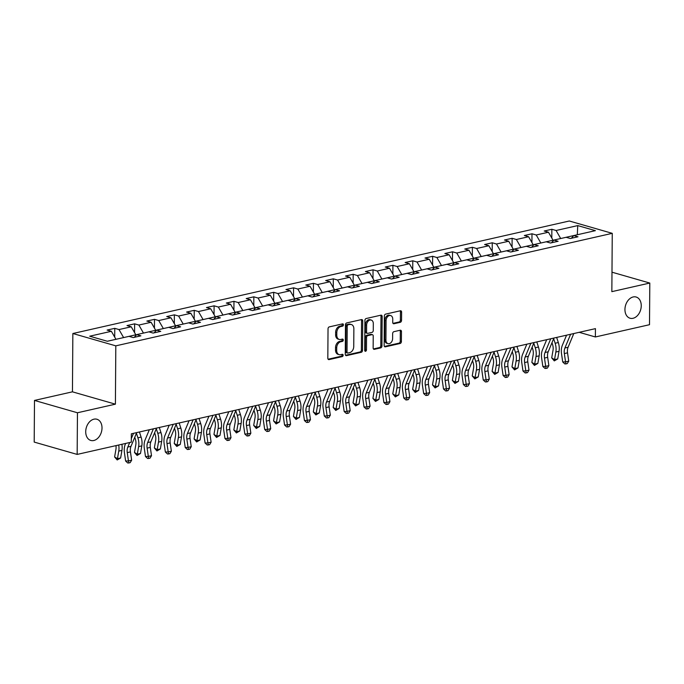 <?xml version="1.0" encoding="UTF-8"?>
<svg xmlns="http://www.w3.org/2000/svg" width="684" height="684" viewBox="0 0 684 684"><rect width="100%" height="100%" fill="white"/><g stroke="black" fill="none" stroke-linecap="round" stroke-linejoin="round"><path stroke-width="1.03" d="M343.445 324.823A1.188 0.846 106 0 0 342.573 323.874L329.295 326.884A1.693 1.206 106 0 0 328.029 328.799L327.824 358.236A1.693 1.206 106 0 0 328.611 359.579A1.693 1.206 106 0 0 329.064 359.596L342.351 356.578A1.188 0.846 106 0 0 342.359 354.295L340.641 354.68A5.412 3.865 106 0 1 339.187 354.654A5.412 3.865 106 0 1 336.682 350.353L336.699 347.899A5.412 3.865 106 0 1 340.735 341.761L342.453 341.376A1.188 0.846 106 0 0 342.47 339.084L340.752 339.469A5.412 3.865 106 0 1 339.29 339.444A5.412 3.865 106 0 1 336.784 335.143L336.802 332.689A5.412 3.865 106 0 1 340.837 326.55L342.556 326.165A1.188 0.846 106 0 0 343.445 324.823M339.29 339.444L338.135 339.11A5.412 3.865 106 0 1 335.622 334.809L335.639 332.356A5.412 3.865 106 0 1 339.683 326.217L341.401 325.832A1.188 0.846 106 0 0 342.18 323.959M328.106 359.211L341.188 356.244A1.188 0.846 106 0 0 341.966 354.38M339.187 354.654L338.024 354.321A5.412 3.865 106 0 1 335.519 350.02L335.536 347.566A5.412 3.865 106 0 1 339.572 341.427L341.29 341.042A1.188 0.846 106 0 0 342.068 339.17M624.945 309.476A11.03 7.866 106 0 0 630.058 318.231A11.03 7.866 106 0 0 641.25 305.782A11.03 7.866 106 0 0 636.146 297.027A11.03 7.866 106 0 0 624.945 309.476M85.714 431.689A11.03 7.866 106 0 0 90.818 440.445A11.03 7.866 106 0 0 102.01 427.996A11.03 7.866 106 0 0 96.906 419.241A11.03 7.866 106 0 0 85.714 431.689M400.277 322.309A1.693 1.206 106 0 0 401.542 320.386L401.602 312.126A1.693 1.206 106 0 0 400.815 310.784A1.693 1.206 106 0 0 400.362 310.775L385.614 314.118A1.693 1.206 106 0 0 384.348 316.042L384.143 345.48A1.693 1.206 106 0 0 384.93 346.822A1.693 1.206 106 0 0 385.383 346.831L400.131 343.488A1.693 1.206 106 0 0 401.397 341.564L401.465 331.586A1.693 1.206 106 0 0 400.679 330.244A1.693 1.206 106 0 0 400.226 330.235L393.916 331.672A1.693 1.206 106 0 0 392.65 333.587L392.616 338.537A4.523 3.232 106 0 1 388.025 343.642A4.523 3.232 106 0 1 385.93 340.051L386.067 320.668A4.523 3.232 106 0 1 390.658 315.563A4.523 3.232 106 0 1 392.753 319.154L392.727 322.386A1.693 1.206 106 0 0 393.514 323.729A1.693 1.206 106 0 0 393.967 323.737L400.277 322.309L399.123 321.976A1.693 1.206 106 0 0 400.379 320.052L400.439 311.793A1.693 1.206 106 0 0 400.166 310.818M611.847 291.649L649.8 283.048L649.509 324.703L595.379 336.964L595.439 328.636L131.345 433.818L131.285 442.155L77.164 454.415L77.454 412.768L115.408 404.167L115.81 345.847L612.257 233.338L611.847 291.649M362.725 320.941A1.693 1.206 106 0 0 361.939 319.599A1.693 1.206 106 0 0 361.485 319.59L346.728 322.933A1.693 1.206 106 0 0 345.471 324.849L345.266 354.286A1.693 1.206 106 0 0 346.044 355.629A1.693 1.206 106 0 0 346.506 355.637L361.255 352.294A1.693 1.206 106 0 0 362.52 350.379L362.725 320.941L361.562 320.608A1.693 1.206 106 0 0 361.28 319.633M366.171 318.522L380.92 315.179A1.693 1.206 106 0 1 381.381 315.196A1.693 1.206 106 0 1 382.159 316.538L381.954 345.976A1.693 1.206 106 0 1 380.697 347.891L374.379 349.319A1.693 1.206 106 0 1 373.926 349.31A1.693 1.206 106 0 1 373.139 347.968L373.225 336.032A1.693 1.206 106 0 0 372.438 334.69A1.693 1.206 106 0 0 371.985 334.681L367.795 335.63A1.693 1.206 106 0 0 366.538 337.545L366.453 349.977A1.188 0.846 106 0 1 364.7 350.37L364.905 320.445A1.693 1.206 106 0 1 366.171 318.522M115.81 345.847L72.855 333.518L569.293 221L612.257 233.338M551.8 238.041L551.86 229.277L544.216 231.012L548.457 232.227L536.23 234.997L531.99 233.783L524.346 235.518L528.587 236.732L516.36 239.503L512.119 238.288L504.484 240.016L508.716 241.238L496.49 244.008L492.258 242.786L484.614 244.521L488.855 245.736L476.628 248.506L472.387 247.292L464.744 249.027L468.985 250.241L456.758 253.012L452.517 251.797L444.874 253.525L449.114 254.739L436.888 257.517L432.647 256.295L425.012 258.03L429.244 259.245L417.018 262.015L412.785 260.801L405.142 262.528L409.383 263.75L397.156 266.521L392.915 265.307L385.272 267.034L389.512 268.248L377.286 271.026L373.045 269.804L365.401 271.539L369.642 272.754L357.416 275.524L353.175 274.31L345.54 276.037L349.772 277.259L337.545 280.03L333.313 278.815L325.669 280.543L329.91 281.757L317.684 284.527L313.443 283.313L305.799 285.048L310.04 286.263L297.814 289.033L293.573 287.819L285.938 289.546L290.17 290.768L277.943 293.539L273.711 292.325L266.067 294.052L270.3 295.266L258.073 298.036L253.841 296.822L246.197 298.557L250.438 299.772L238.212 302.542L233.971 301.328L226.327 303.055L230.568 304.277L218.341 307.048L214.101 305.825L206.465 307.561L210.698 308.775L198.471 311.545L194.239 310.331L186.595 312.066L190.836 313.281L178.609 316.051L174.369 314.837L166.725 316.564L170.966 317.786L158.739 320.557L154.498 319.334L146.855 321.07L151.096 322.284L138.869 325.054L134.628 323.84L126.993 325.575L131.225 326.79L118.999 329.56L114.767 328.346L107.123 330.073L111.364 331.295L89.707 336.203L107.354 341.265L129.011 336.357L133.243 337.571L140.887 335.844L136.655 334.63L134.261 337.349M551.86 229.277L556.092 230.499L577.749 225.592L595.396 230.653L573.748 235.561L577.98 236.775L570.345 238.511L566.104 237.297L553.878 240.067L558.118 241.281L550.475 243.017L546.234 241.794L534.007 244.564L538.248 245.787L530.604 247.514L526.364 246.3L514.137 249.07L518.378 250.284L510.734 252.02L506.502 250.806L494.276 253.576L498.508 254.79L490.873 256.526L486.632 255.303L474.405 258.073L478.646 259.296L471.002 261.023L466.762 259.809L454.535 262.579L458.776 263.793L451.132 265.529L446.891 264.315L434.673 267.085L438.906 268.299L431.262 270.035L427.03 268.812L414.803 271.582L419.036 272.805L411.4 274.532L407.16 273.318L394.933 276.088L399.174 277.302L391.53 279.038L387.289 277.824L375.063 280.594L379.304 281.808L371.66 283.544L367.428 282.321L355.201 285.091L359.433 286.314L351.79 288.041L347.558 286.827L335.331 289.597L339.572 290.811L331.928 292.547L327.687 291.333L315.461 294.103L319.702 295.317L312.058 297.053L307.817 295.83L295.591 298.6L299.831 299.823L292.188 301.55L287.955 300.336L275.729 303.106L279.961 304.32L272.326 306.056L268.085 304.842L255.859 307.612L260.1 308.826L252.456 310.562L248.215 309.339L235.989 312.109L240.229 313.332L232.586 315.059L228.345 313.845L216.118 316.615L220.359 317.829L212.715 319.565L208.483 318.351L196.257 321.121L200.489 322.335L192.854 324.062L188.613 322.848L176.387 325.618L180.627 326.841L172.984 328.568L168.743 327.354L156.516 330.124L160.757 331.338L153.113 333.074L148.873 331.851L136.655 334.63M540.822 243.025L553.048 240.229L553.048 241.007M553.048 240.229L548.457 232.227M540.83 243L536.23 234.997M553.878 240.067L551.484 242.786M520.96 247.523L533.187 244.727L533.178 245.513M533.187 244.727L528.587 236.732M520.96 247.497L516.36 239.503M534.007 244.564L531.613 247.292M496.49 244.008L501.09 252.028L513.316 249.232L513.308 250.011M513.316 249.232L508.716 241.238M514.137 249.07L511.752 251.789M481.22 256.534L493.446 253.738L493.446 254.516M493.446 253.738L488.855 245.736M481.22 256.509L476.628 248.506M494.276 253.576L491.881 256.295M461.358 261.031L473.584 258.236L473.576 259.022M473.584 258.236L468.985 250.241M461.358 261.006L456.758 253.012M474.405 258.073L472.011 260.801M436.888 257.517L441.488 265.537L453.714 262.742L453.706 263.52M453.714 262.742L449.114 254.739M454.535 262.579L452.141 265.298M421.618 270.043L433.844 267.247L433.836 268.025M433.844 267.247L429.244 259.245M421.618 270.018L417.018 262.015M434.673 267.085L432.279 269.804M401.747 274.541L413.974 271.745L413.974 272.531M413.974 271.745L409.383 263.75M401.747 274.515L397.156 266.521M414.803 271.582L412.409 274.301M377.286 271.026L381.886 279.046L394.112 276.25L394.104 277.029M394.112 276.25L389.512 268.248M394.933 276.088L392.539 278.807M362.016 283.552L374.242 280.748L374.233 281.534M374.242 280.748L369.642 272.754M362.016 283.527L357.416 275.524M375.063 280.594L372.669 283.313M342.145 288.049L354.372 285.254L354.372 286.04M354.372 285.254L349.772 277.259M342.145 288.024L337.545 280.03M355.201 285.091L352.807 287.81M317.684 284.527L322.275 292.555L334.502 289.76L334.502 290.538M334.502 289.76L329.91 281.757M335.331 289.597L332.937 292.316M302.413 297.061L314.64 294.257L314.631 295.043M314.64 294.257L310.04 286.263M302.413 297.036L297.814 289.033M315.461 294.103L313.067 296.822M282.543 301.558L294.77 298.763L294.761 299.549M294.77 298.763L290.17 290.768M282.543 301.533L277.943 293.539M295.591 298.6L293.205 301.319M258.073 298.036L262.673 306.064L274.9 303.268L274.9 304.047M274.9 303.268L270.3 295.266M275.729 303.106L273.335 305.825M242.803 310.57L255.029 307.766L255.029 308.552M255.029 307.766L250.438 299.772M242.811 310.545L238.212 302.542M255.859 307.612L253.465 310.331M222.941 315.067L235.168 312.272L235.159 313.058M235.168 312.272L230.568 304.277M222.941 315.042L218.341 307.048M235.989 312.109L233.595 314.828M198.471 311.545L203.071 319.573L215.298 316.777L215.289 317.556M215.298 316.777L210.698 308.775M216.118 316.615L213.733 319.334M183.201 324.079L195.427 321.275L195.427 322.061M195.427 321.275L190.836 313.281M183.201 324.045L178.609 316.051M196.257 321.121L193.863 323.84M163.339 328.577L175.566 325.781L175.557 326.567M175.566 325.781L170.966 317.786M163.339 328.551L158.739 320.557M176.387 325.618L173.993 328.337M138.869 325.054L143.469 333.082L155.695 330.286L155.687 331.065M155.695 330.286L151.096 322.284M156.516 330.124L154.122 332.843M123.599 337.588L135.825 334.784L135.817 335.57M135.825 334.784L131.225 326.79M123.599 337.554L118.999 329.56M111.364 331.295L115.955 339.315L107.302 341.248M115.408 404.167L72.444 391.829L34.491 400.431L77.454 412.768M34.491 400.431L34.2 442.086L77.164 454.415M649.8 283.048L611.983 272.189M72.444 391.829L72.855 333.518M579.194 332.321L595.379 336.964M577.253 234.766L560.692 238.519L556.092 230.499M577.305 234.757L577.749 225.592M573.748 235.561L571.354 238.28M114.707 337.109L114.767 328.346M134.568 332.604L134.628 323.84M154.439 328.098L154.498 319.334M174.309 323.6L174.369 314.837M194.171 319.095L194.239 310.331M214.041 314.589L214.101 305.825M233.911 310.091L233.971 301.328M253.781 305.586L253.841 296.822M273.643 301.08L273.711 292.325M293.513 296.582L293.573 287.819M313.383 292.077L313.443 283.313M333.253 287.571L333.313 278.815M353.115 283.073L353.175 274.31M372.985 278.568L373.045 269.804M392.855 274.062L392.915 265.307M412.726 269.564L412.785 260.801M432.587 265.059L432.647 256.295M452.457 260.553L452.517 251.797M472.328 256.055L472.387 247.292M492.189 251.55L492.258 242.786M512.059 247.044L512.119 238.288M531.93 242.546L531.99 233.783M345.54 355.261L360.092 351.961A1.693 1.206 106 0 0 361.357 350.046L361.562 320.608M348.088 324.909A1.188 0.846 106 0 0 347.207 326.251L347.027 352.089A1.188 0.846 106 0 0 347.891 353.038L349.704 352.628A5.412 3.865 106 0 0 353.748 346.489L353.867 328.824A5.412 3.865 106 0 0 351.362 324.532A5.412 3.865 106 0 0 349.9 324.498L346.933 324.575A1.188 0.846 106 0 0 346.044 325.917L347.207 326.251M347.575 353.029L346.412 352.696A1.188 0.846 106 0 1 345.865 351.756L346.044 325.917M351.362 324.532L350.199 324.199A5.412 3.865 106 0 0 348.746 324.165L349.9 324.498M346.933 324.575L348.746 324.165M373.421 348.943L379.534 347.558A1.693 1.206 106 0 0 380.791 345.642L380.997 316.205A1.693 1.206 106 0 0 380.723 315.23M372.438 334.69L371.284 334.356A1.693 1.206 106 0 0 370.822 334.348L366.641 335.297A1.693 1.206 106 0 0 365.376 337.212L365.29 349.644L366.453 349.977M364.769 350.807A1.188 0.846 106 0 0 365.29 349.644M373.31 323.643A4.523 3.232 106 0 0 371.215 320.052A4.523 3.232 106 0 0 366.624 325.156L366.573 331.988A1.693 1.206 106 0 0 367.359 333.33A1.693 1.206 106 0 0 367.812 333.339L372.002 332.39A1.693 1.206 106 0 0 373.267 330.475L373.31 323.643M371.215 320.052L370.053 319.719A4.523 3.232 106 0 0 365.461 324.823L366.624 325.156M367.359 333.33L366.197 332.997A1.693 1.206 106 0 1 365.418 331.654L365.461 324.823M393.009 323.361L399.123 321.976M390.658 315.563L389.495 315.23A4.523 3.232 106 0 0 384.904 320.334L386.067 320.668M388.025 343.642L386.862 343.308A4.523 3.232 106 0 1 384.767 339.717L384.904 320.334M384.417 346.446L398.969 343.154A1.693 1.206 106 0 0 400.234 341.231L400.302 331.253A1.693 1.206 106 0 0 400.029 330.286M115.955 445.626A8.618 5.626 77.2 0 1 115.929 449.371L114.613 456.955L117.443 458.69L118.76 451.115A12.928 8.439 -102.8 0 0 118.708 445.002M117.195 459.964L117.443 458.69L120.623 457.972L117.195 459.964L114.613 456.955M120.623 457.972L121.94 450.388A12.928 8.439 -102.8 0 0 121.889 444.284M136.697 432.604L130.995 446.336A8.618 5.626 -102.8 0 0 130.439 451.902L131.644 460.204L128.455 460.922L128.883 462.948L127.746 463L125.625 461.042L124.42 452.74A12.928 8.439 77.2 0 1 125.249 444.386L125.651 443.429M129.695 442.514L127.814 447.054A8.618 5.626 -102.8 0 0 127.25 452.62L128.455 460.922L125.625 461.042M131.644 460.204L130.157 462.666L128.883 462.948M133.517 433.331L131.311 438.624M134.757 437.273L135.321 439.008A8.618 5.626 77.2 0 1 135.8 444.874L134.483 452.449L137.304 454.185L138.621 446.609A12.928 8.439 -102.8 0 0 137.903 437.811L136.432 433.254M137.065 455.467L137.304 454.185L140.494 453.466L137.065 455.467L134.483 452.449M140.494 453.466L141.81 445.882A12.928 8.439 -102.8 0 0 141.092 437.085L139.433 431.989M154.627 432.767L155.191 434.502A8.618 5.626 77.2 0 1 155.67 440.368L154.353 447.943L157.175 449.687L158.491 442.103A12.928 8.439 -102.8 0 0 157.773 433.305L156.294 428.748M156.935 450.961L157.175 449.687L160.355 448.961L156.935 450.961L154.353 447.943M160.355 448.961L161.672 441.385A12.928 8.439 -102.8 0 0 160.962 432.587L159.304 427.483M156.568 428.107L150.865 441.83A8.618 5.626 -102.8 0 0 150.3 447.396L151.506 455.698L148.325 456.425L148.753 458.451L147.616 458.494L145.487 456.536L144.281 448.234A12.928 8.439 77.2 0 1 145.119 439.88L149.334 429.74M153.378 428.825L147.676 442.548A8.618 5.626 -102.8 0 0 147.12 448.123L148.325 456.425L145.487 456.536M151.506 455.698L150.027 458.16L148.753 458.451M176.438 423.601L170.726 437.324A8.618 5.626 -102.8 0 0 170.171 442.899L171.376 451.201L168.196 451.919L168.615 453.945L167.486 453.988L165.357 452.03L164.151 443.728A12.928 8.439 77.2 0 1 164.989 435.375L169.204 425.243M173.249 424.319L167.546 438.051A8.618 5.626 -102.8 0 0 166.99 443.617L168.196 451.919L165.357 452.03M171.376 451.201L169.888 453.654L168.615 453.945M174.497 428.269L175.061 429.997A8.618 5.626 77.2 0 1 175.531 435.862L174.215 443.446L177.045 445.181L178.362 437.606A12.928 8.439 -102.8 0 0 177.643 428.808L176.164 424.251M176.797 446.455L177.045 445.181L180.225 444.463L176.797 446.455L174.215 443.446M180.225 444.463L181.542 436.879A12.928 8.439 -102.8 0 0 180.824 428.081L179.174 422.977M194.367 423.764L194.923 425.499A8.618 5.626 77.2 0 1 195.402 431.365L194.085 438.94L196.906 440.676L198.223 433.1A12.928 8.439 -102.8 0 0 197.514 424.302L196.034 419.745M196.667 441.958L196.906 440.676L200.096 439.957L196.667 441.958L194.085 438.94M200.096 439.957L201.412 432.382A12.928 8.439 -102.8 0 0 200.694 423.584L199.044 418.48M214.229 419.258L214.793 420.993A8.618 5.626 77.2 0 1 215.272 426.859L213.955 434.434L216.777 436.178L218.093 428.594A12.928 8.439 -102.8 0 0 217.375 419.796L215.905 415.239M216.537 437.452L216.777 436.178L219.966 435.452L216.537 437.452L213.955 434.434M219.966 435.452L221.283 427.876A12.928 8.439 -102.8 0 0 220.564 419.078L218.906 413.974M196.299 419.095L190.597 432.827A8.618 5.626 -102.8 0 0 190.041 438.393L191.246 446.695L188.066 447.413L188.485 449.439L187.348 449.491L185.227 447.533L184.022 439.231A12.928 8.439 77.2 0 1 184.86 430.877L189.066 420.737M193.119 419.822L187.416 433.545A8.618 5.626 -102.8 0 0 186.852 439.111L188.066 447.413L185.227 447.533M191.246 446.695L189.759 449.157L188.485 449.439M216.17 414.598L210.467 428.321A8.618 5.626 -102.8 0 0 209.911 433.887L211.117 442.189L207.927 442.916L208.355 444.942L207.218 444.985L205.089 443.027L203.883 434.725A12.928 8.439 77.2 0 1 204.721 426.371L208.936 416.231M212.989 415.316L207.278 429.048A8.618 5.626 -102.8 0 0 206.722 434.614L207.927 442.916L205.089 443.027M211.117 442.189L209.629 444.651L208.355 444.942M236.04 410.092L230.337 423.815A8.618 5.626 -102.8 0 0 229.773 429.39L230.978 437.692L227.798 438.41L228.225 440.436L227.088 440.479L224.959 438.521L223.753 430.219A12.928 8.439 77.2 0 1 224.591 421.866L228.807 411.734M232.851 410.81L227.148 424.542A8.618 5.626 -102.8 0 0 226.592 430.108L227.798 438.41L224.959 438.521M230.978 437.692L229.499 440.145L228.225 440.436M255.901 405.586L250.199 419.318A8.618 5.626 -102.8 0 0 249.643 424.884L250.848 433.186L247.668 433.904L248.087 435.93L246.958 435.982L244.829 434.024L243.624 425.722A12.928 8.439 77.2 0 1 244.462 417.368L248.677 407.228M252.721 406.313L247.018 420.036A8.618 5.626 -102.8 0 0 246.462 425.602L247.668 433.904L244.829 434.024M250.848 433.186L249.361 435.648L248.087 435.93M275.772 401.089L270.069 414.812A8.618 5.626 -102.8 0 0 269.513 420.378L270.719 428.68L267.529 429.407L267.957 431.433L266.82 431.476L264.699 429.518L263.494 421.216A12.928 8.439 77.2 0 1 264.323 412.862L268.538 402.722M272.591 401.807L266.888 415.539A8.618 5.626 -102.8 0 0 266.324 421.105L267.529 429.407L264.699 429.518M270.719 428.68L269.231 431.142L267.957 431.433M295.642 396.583L289.939 410.306A8.618 5.626 -102.8 0 0 289.383 415.881L290.589 424.183L287.4 424.901L287.827 426.927L286.69 426.97L284.561 425.012L283.356 416.71A12.928 8.439 77.2 0 1 284.193 408.357L288.409 398.225M292.461 397.301L286.75 411.033A8.618 5.626 -102.8 0 0 286.194 416.599L287.4 424.901L284.561 425.012M290.589 424.183L289.101 426.636L287.827 426.927M315.512 392.077L309.809 405.809A8.618 5.626 -102.8 0 0 309.245 411.375L310.451 419.677L307.27 420.404L307.697 422.421L306.56 422.473L304.431 420.515L303.226 412.213A12.928 8.439 77.2 0 1 304.064 403.859L308.279 393.719M312.323 392.804L306.62 406.527A8.618 5.626 -102.8 0 0 306.064 412.093L307.27 420.404L304.431 420.515M310.451 419.677L308.971 422.139L307.697 422.421M335.374 387.58L329.671 401.303A8.618 5.626 -102.8 0 0 329.115 406.869L330.321 415.171L327.14 415.898L327.559 417.924L326.43 417.967L324.301 416.009L323.096 407.707A12.928 8.439 77.2 0 1 323.934 399.353L328.14 389.222M332.193 388.298L326.49 402.03A8.618 5.626 -102.8 0 0 325.935 407.596L327.14 415.898L324.301 416.009M330.321 415.171L328.833 417.633L327.559 417.924M355.244 383.074L349.541 396.805A8.618 5.626 -102.8 0 0 348.985 402.372L350.191 410.674L347.002 411.392L347.429 413.418L346.292 413.461L344.172 411.503L342.966 403.201A12.928 8.439 77.2 0 1 343.796 394.856L348.011 384.716M352.063 383.801L346.361 397.524A8.618 5.626 -102.8 0 0 345.796 403.09L347.002 411.392L344.172 411.503M350.191 410.674L348.703 413.127L347.429 413.418M375.114 378.568L369.411 392.3A8.618 5.626 -102.8 0 0 368.847 397.866L370.061 406.168L366.872 406.894L367.299 408.912L366.162 408.964L364.033 407.006L362.828 398.704A12.928 8.439 77.2 0 1 363.666 390.35L367.881 380.21M371.925 379.295L366.222 393.018A8.618 5.626 -102.8 0 0 365.666 398.584L366.872 406.894L364.033 407.006M370.061 406.168L368.573 408.63L367.299 408.912M394.984 374.071L389.273 387.794A8.618 5.626 -102.8 0 0 388.717 393.36L389.923 401.67L386.742 402.389L387.17 404.415L386.032 404.458L383.904 402.5L382.698 394.198A12.928 8.439 77.2 0 1 383.536 385.844L387.751 375.713M391.795 374.789L386.092 388.521A8.618 5.626 -102.8 0 0 385.537 394.087L386.742 402.389L383.904 402.5M389.923 401.67L388.435 404.124L387.17 404.415M414.846 369.565L409.143 383.296A8.618 5.626 -102.8 0 0 408.587 388.863L409.793 397.165L406.612 397.883L407.031 399.909L405.903 399.952L403.774 397.994L402.568 389.692A12.928 8.439 77.2 0 1 403.406 381.347L407.613 371.207M411.665 370.292L405.963 384.015A8.618 5.626 -102.8 0 0 405.407 389.581L406.612 397.883L403.774 397.994M409.793 397.165L408.305 399.618L407.031 399.909M434.716 365.068L429.013 378.791A8.618 5.626 -102.8 0 0 428.458 384.357L429.663 392.659L426.474 393.386L426.901 395.403L425.764 395.455L423.644 393.497L422.438 385.195A12.928 8.439 77.2 0 1 423.268 376.841L427.483 366.701M431.536 365.786L425.833 379.509A8.618 5.626 -102.8 0 0 425.268 385.083L426.474 393.386L423.644 393.497M429.663 392.659L428.175 395.121L426.901 395.403M454.586 360.562L448.884 374.285A8.618 5.626 -102.8 0 0 448.319 379.851L449.525 388.161L446.344 388.88L446.772 390.906L445.635 390.949L443.506 388.991L442.3 380.689A12.928 8.439 77.2 0 1 443.138 372.335L447.353 362.204M451.397 361.28L445.694 375.012A8.618 5.626 -102.8 0 0 445.139 380.578L446.344 388.88L443.506 388.991M449.525 388.161L448.046 390.615L446.772 390.906M474.457 356.056L468.745 369.787A8.618 5.626 -102.8 0 0 468.189 375.354L469.395 383.656L466.214 384.374L466.633 386.4L465.505 386.443L463.376 384.493L462.17 376.183A12.928 8.439 77.2 0 1 463.008 367.838L467.223 357.698M471.267 356.783L465.565 370.506A8.618 5.626 -102.8 0 0 465.009 376.072L466.214 384.374L463.376 384.493M469.395 383.656L467.907 386.109L466.633 386.4M494.318 351.559L488.615 365.282A8.618 5.626 -102.8 0 0 488.06 370.848L489.265 379.15L486.085 379.877L486.504 381.903L485.366 381.946L483.246 379.988L482.04 371.686A12.928 8.439 77.2 0 1 482.878 363.332L487.085 353.192M491.138 352.277L485.435 366A8.618 5.626 -102.8 0 0 484.87 371.574L486.085 379.877L483.246 379.988M489.265 379.15L487.777 381.612L486.504 381.903M514.188 347.053L508.486 360.776A8.618 5.626 -102.8 0 0 507.93 366.35L509.135 374.652L505.946 375.371L506.374 377.397L505.237 377.44L503.108 375.482L501.902 367.18A12.928 8.439 77.2 0 1 502.74 358.826L506.955 348.695M511.008 347.771L505.296 361.503A8.618 5.626 -102.8 0 0 504.741 367.069L505.946 375.371L503.108 375.482M509.135 374.652L507.648 377.106L506.374 377.397M534.059 342.547L528.356 356.279A8.618 5.626 -102.8 0 0 527.791 361.845L528.997 370.147L525.816 370.865L526.244 372.891L525.107 372.942L522.978 370.984L521.772 362.674A12.928 8.439 77.2 0 1 522.61 354.329L526.825 344.189M530.87 343.274L525.167 356.997A8.618 5.626 -102.8 0 0 524.611 362.563L525.816 370.865L522.978 370.984M528.997 370.147L527.518 372.6L526.244 372.891M234.099 414.761L234.663 416.488A8.618 5.626 77.2 0 1 235.142 422.353L233.825 429.937L236.647 431.672L237.964 424.097A12.928 8.439 -102.8 0 0 237.245 415.299L235.766 410.742M236.407 432.946L236.647 431.672L239.827 430.954L236.407 432.946L233.825 429.937M239.827 430.954L241.144 423.37A12.928 8.439 -102.8 0 0 240.426 414.572L238.776 409.468M253.969 410.255L254.525 411.99A8.618 5.626 77.2 0 1 255.004 417.856L253.687 425.431L256.517 427.167L257.834 419.591A12.928 8.439 -102.8 0 0 257.116 410.793L255.636 406.236M256.269 428.449L256.517 427.167L259.698 426.448L256.269 428.449L253.687 425.431M259.698 426.448L261.014 418.873A12.928 8.439 -102.8 0 0 260.296 410.075L258.646 404.971M273.839 405.749L274.395 407.484A8.618 5.626 77.2 0 1 274.874 413.35L273.557 420.925L276.379 422.669L277.695 415.085A12.928 8.439 -102.8 0 0 276.986 406.287L275.507 401.73M276.139 423.943L276.379 422.669L279.568 421.942L276.139 423.943L273.557 420.925M279.568 421.942L280.885 414.367A12.928 8.439 -102.8 0 0 280.166 405.569L278.516 400.465M293.701 401.252L294.265 402.979A8.618 5.626 77.2 0 1 294.744 408.844L293.427 416.428L296.249 418.163L297.566 410.588A12.928 8.439 -102.8 0 0 296.847 401.79L295.377 397.233M296.01 419.437L296.249 418.163L299.438 417.445L296.01 419.437L293.427 416.428M299.438 417.445L300.746 409.861A12.928 8.439 -102.8 0 0 300.037 401.063L298.378 395.959M313.571 396.746L314.136 398.481A8.618 5.626 77.2 0 1 314.614 404.347L313.298 411.922L316.119 413.658L317.436 406.082A12.928 8.439 -102.8 0 0 316.718 397.284L315.238 392.727M315.88 414.94L316.119 413.658L319.3 412.939L315.88 414.94L313.298 411.922M319.3 412.939L320.616 405.364A12.928 8.439 -102.8 0 0 319.898 396.566L318.248 391.462M333.441 392.24L333.997 393.975A8.618 5.626 77.2 0 1 334.476 399.841L333.159 407.416L335.989 409.16L337.306 401.576A12.928 8.439 -102.8 0 0 336.588 392.778L335.109 388.221M335.741 410.434L335.989 409.16L339.17 408.433L335.741 410.434L333.159 407.416M339.17 408.433L340.487 400.858A12.928 8.439 -102.8 0 0 339.768 392.06L338.118 386.956M353.303 387.743L353.867 389.47A8.618 5.626 77.2 0 1 354.346 395.335L353.029 402.919L355.851 404.654L357.168 397.079A12.928 8.439 -102.8 0 0 356.45 388.281L354.979 383.724M355.612 405.928L355.851 404.654L359.04 403.936L355.612 405.928L353.029 402.919M359.04 403.936L360.357 396.352A12.928 8.439 -102.8 0 0 359.639 387.554L357.98 382.459M373.173 383.237L373.738 384.972A8.618 5.626 77.2 0 1 374.216 390.838L372.9 398.413L375.721 400.149L377.038 392.573A12.928 8.439 -102.8 0 0 376.32 383.775L374.841 379.218M375.482 401.431L375.721 400.149L378.902 399.43L375.482 401.431L372.9 398.413M378.902 399.43L380.219 391.855A12.928 8.439 -102.8 0 0 379.509 383.057L377.85 377.953M393.043 378.731L393.608 380.466A8.618 5.626 77.2 0 1 394.087 386.332L392.77 393.907L395.591 395.651L396.908 388.067A12.928 8.439 -102.8 0 0 396.19 379.269L394.711 374.712M395.343 396.925L395.591 395.651L398.772 394.924L395.343 396.925L392.77 393.907M398.772 394.924L400.089 387.349A12.928 8.439 -102.8 0 0 399.37 378.551L397.72 373.447M412.914 374.233L413.469 375.961A8.618 5.626 77.2 0 1 413.948 381.826L412.632 389.41L415.462 391.145L416.778 383.57A12.928 8.439 -102.8 0 0 416.06 374.772L414.581 370.215M415.214 392.428L415.462 391.145L418.642 390.427L415.214 392.428L412.632 389.41M418.642 390.427L419.959 382.843A12.928 8.439 -102.8 0 0 419.241 374.045L417.591 368.95M432.775 369.728L433.34 371.463A8.618 5.626 77.2 0 1 433.818 377.329L432.502 384.904L435.323 386.64L436.64 379.064A12.928 8.439 -102.8 0 0 435.922 370.266L434.451 365.709M435.084 387.922L435.323 386.64L438.512 385.921L435.084 387.922L432.502 384.904M438.512 385.921L439.829 378.346A12.928 8.439 -102.8 0 0 439.111 369.548L437.452 364.444M452.646 365.222L453.21 366.957A8.618 5.626 77.2 0 1 453.689 372.823L452.372 380.407L455.193 382.142L456.51 374.558A12.928 8.439 -102.8 0 0 455.792 365.76L454.313 361.203M454.954 383.416L455.193 382.142L458.374 381.416L454.954 383.416L452.372 380.407M458.374 381.416L459.691 373.84A12.928 8.439 -102.8 0 0 458.981 365.042L457.322 359.938M472.516 360.724L473.08 362.452A8.618 5.626 77.2 0 1 473.55 368.317L472.234 375.901L475.064 377.636L476.38 370.061A12.928 8.439 -102.8 0 0 475.662 361.263L474.183 356.706M474.816 378.919L475.064 377.636L478.244 376.918L474.816 378.919L472.234 375.901M478.244 376.918L479.561 369.334A12.928 8.439 -102.8 0 0 478.843 360.536L477.193 355.441M492.386 356.219L492.942 357.954A8.618 5.626 77.2 0 1 493.421 363.82L492.104 371.395L494.925 373.131L496.242 365.555A12.928 8.439 -102.8 0 0 495.532 356.757L494.053 352.2M494.686 374.413L494.925 373.131L498.114 372.412L494.686 374.413L492.104 371.395M498.114 372.412L499.431 364.837A12.928 8.439 -102.8 0 0 498.713 356.039L497.063 350.935M512.248 351.713L512.812 353.448A8.618 5.626 77.2 0 1 513.291 359.314L511.974 366.898L514.796 368.633L516.112 361.049A12.928 8.439 -102.8 0 0 515.394 352.251L513.923 347.694M514.556 369.907L514.796 368.633L517.985 367.906L514.556 369.907L511.974 366.898M517.985 367.906L519.301 360.331A12.928 8.439 -102.8 0 0 518.583 351.533L516.924 346.429M532.118 347.216L532.682 348.951A8.618 5.626 77.2 0 1 533.161 354.816L531.844 362.392L534.666 364.127L535.982 356.552A12.928 8.439 -102.8 0 0 535.264 347.754L533.785 343.197M534.426 365.41L534.666 364.127L537.846 363.409L534.426 365.41L531.844 362.392M537.846 363.409L539.163 355.825A12.928 8.439 -102.8 0 0 538.445 347.027L536.795 341.932M553.92 338.05L548.217 351.773A8.618 5.626 -102.8 0 0 547.662 357.339L548.867 365.641L545.687 366.368L546.106 368.394L544.977 368.437L542.848 366.479L541.643 358.177A12.928 8.439 77.2 0 1 542.48 349.823L546.696 339.683M550.74 338.768L545.037 352.491A8.618 5.626 -102.8 0 0 544.481 358.065L545.687 366.368L542.848 366.479M548.867 365.641L547.38 368.103L546.106 368.394M551.988 342.71L552.544 344.445A8.618 5.626 77.2 0 1 553.023 350.311L551.706 357.886L554.536 359.63L555.853 352.046A12.928 8.439 -102.8 0 0 555.134 343.248L553.655 338.691M554.288 360.904L554.536 359.63L557.716 358.903L554.288 360.904L551.706 357.886M557.716 358.903L559.033 351.328A12.928 8.439 -102.8 0 0 558.315 342.53L556.665 337.426M573.79 333.544L568.088 347.267A8.618 5.626 -102.8 0 0 567.532 352.841L568.737 361.143L565.548 361.862L565.976 363.888L564.839 363.931L562.718 361.973L561.513 353.671A12.928 8.439 77.2 0 1 562.342 345.317L566.557 335.186M570.61 334.262L564.907 347.994A8.618 5.626 -102.8 0 0 564.343 353.56L565.548 361.862L562.718 361.973M568.737 361.143L567.25 363.597L565.976 363.888M339.683 326.217L340.837 326.55M335.639 332.356L336.802 332.689M335.622 334.809L336.784 335.143M341.29 341.042L342.453 341.376M339.572 341.427L340.735 341.761M335.536 347.566L336.699 347.899M335.519 350.02L336.682 350.353M341.188 356.244L342.351 356.578M328.217 359.348L329.064 359.596M341.401 325.832L342.556 326.165M361.357 350.046L362.52 350.379M360.092 351.961L361.255 352.294M345.659 355.398L346.506 355.637M345.865 351.756L347.027 352.089M380.997 316.205L382.159 316.538M380.791 345.642L381.954 345.976M379.534 347.558L380.697 347.891M373.532 349.079L374.379 349.319M370.822 334.348L371.985 334.681M366.641 335.297L367.795 335.63M365.376 337.212L366.538 337.545M365.418 331.654L366.573 331.988M393.12 323.498L393.967 323.737M384.767 339.717L385.93 340.051M400.302 331.253L401.465 331.586M400.234 341.231L401.397 341.564M398.969 343.154L400.131 343.488M384.536 346.583L385.383 346.831M400.439 311.793L401.602 312.126M400.379 320.052L401.542 320.386M118.76 451.115L121.94 450.388M130.995 446.336L127.814 447.054M130.439 451.902L127.25 452.62M138.621 446.609L141.81 445.882M137.903 437.811L141.092 437.085M158.491 442.103L161.672 441.385M157.773 433.305L160.962 432.587M150.865 441.83L147.676 442.548M150.3 447.396L147.12 448.123M170.726 437.324L167.546 438.051M170.171 442.899L166.99 443.617M178.362 437.606L181.542 436.879M177.643 428.808L180.824 428.081M198.223 433.1L201.412 432.382M197.514 424.302L200.694 423.584M218.093 428.594L221.283 427.876M217.375 419.796L220.564 419.078M190.597 432.827L187.416 433.545M190.041 438.393L186.852 439.111M210.467 428.321L207.278 429.048M209.911 433.887L206.722 434.614M230.337 423.815L227.148 424.542M229.773 429.39L226.592 430.108M250.199 419.318L247.018 420.036M249.643 424.884L246.462 425.602M270.069 414.812L266.888 415.539M269.513 420.378L266.324 421.105M289.939 410.306L286.75 411.033M289.383 415.881L286.194 416.599M309.809 405.809L306.62 406.527M309.245 411.375L306.064 412.093M329.671 401.303L326.49 402.03M329.115 406.869L325.935 407.596M349.541 396.805L346.361 397.524M348.985 402.372L345.796 403.09M369.411 392.3L366.222 393.018M368.847 397.866L365.666 398.584M389.273 387.794L386.092 388.521M388.717 393.36L385.537 394.087M409.143 383.296L405.963 384.015M408.587 388.863L405.407 389.581M429.013 378.791L425.833 379.509M428.458 384.357L425.268 385.083M448.884 374.285L445.694 375.012M448.319 379.851L445.139 380.578M468.745 369.787L465.565 370.506M468.189 375.354L465.009 376.072M488.615 365.282L485.435 366M488.06 370.848L484.87 371.574M508.486 360.776L505.296 361.503M507.93 366.35L504.741 367.069M528.356 356.279L525.167 356.997M527.791 361.845L524.611 362.563M237.964 424.097L241.144 423.37M237.245 415.299L240.426 414.572M257.834 419.591L261.014 418.873M257.116 410.793L260.296 410.075M277.695 415.085L280.885 414.367M276.986 406.287L280.166 405.569M297.566 410.588L300.746 409.861M296.847 401.79L300.037 401.063M317.436 406.082L320.616 405.364M316.718 397.284L319.898 396.566M337.306 401.576L340.487 400.858M336.588 392.778L339.768 392.06M357.168 397.079L360.357 396.352M356.45 388.281L359.639 387.554M377.038 392.573L380.219 391.855M376.32 383.775L379.509 383.057M396.908 388.067L400.089 387.349M396.19 379.269L399.37 378.551M416.778 383.57L419.959 382.843M416.06 374.772L419.241 374.045M436.64 379.064L439.829 378.346M435.922 370.266L439.111 369.548M456.51 374.558L459.691 373.84M455.792 365.76L458.981 365.042M476.38 370.061L479.561 369.334M475.662 361.263L478.843 360.536M496.242 365.555L499.431 364.837M495.532 356.757L498.713 356.039M516.112 361.049L519.301 360.331M515.394 352.251L518.583 351.533M535.982 356.552L539.163 355.825M535.264 347.754L538.445 347.027M548.217 351.773L545.037 352.491M547.662 357.339L544.481 358.065M555.853 352.046L559.033 351.328M555.134 343.248L558.315 342.53M568.088 347.267L564.907 347.994M567.532 352.841L564.343 353.56"/></g></svg>
